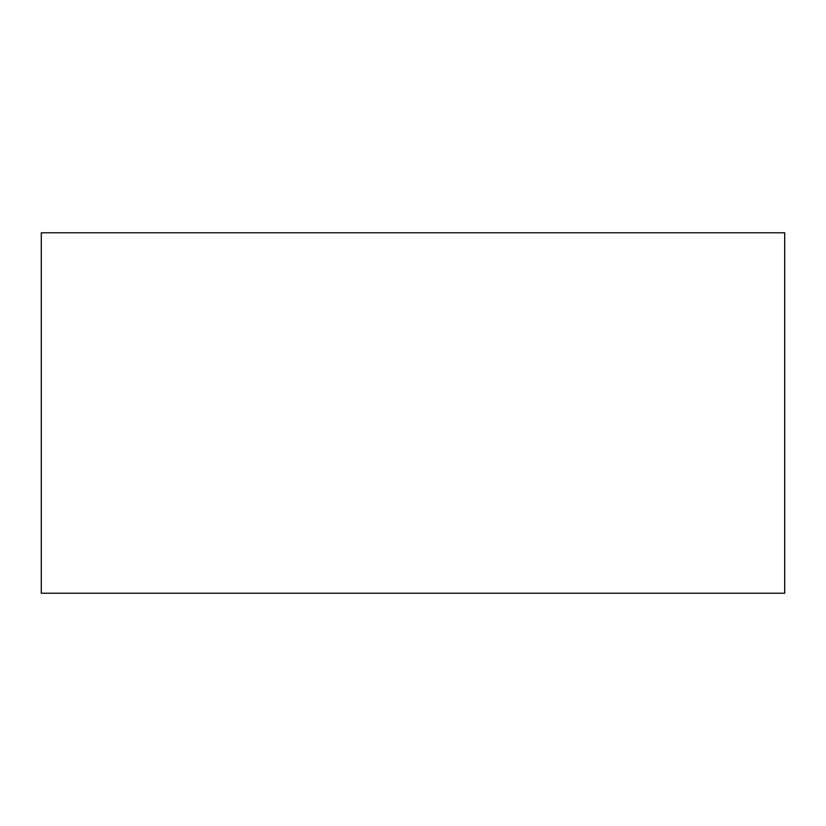 <?xml version="1.0" encoding="UTF-8"?>
<svg xmlns="http://www.w3.org/2000/svg" width="826" height="826" viewBox="0 0 826 826"><rect width="100%" height="100%" fill="white"/><g stroke="black" fill="none" stroke-linecap="round" stroke-linejoin="round"><path stroke-width="1.24" d="M41.3 232.777L41.3 593.223L784.7 593.223L784.7 232.777L41.3 232.777"/></g></svg>
